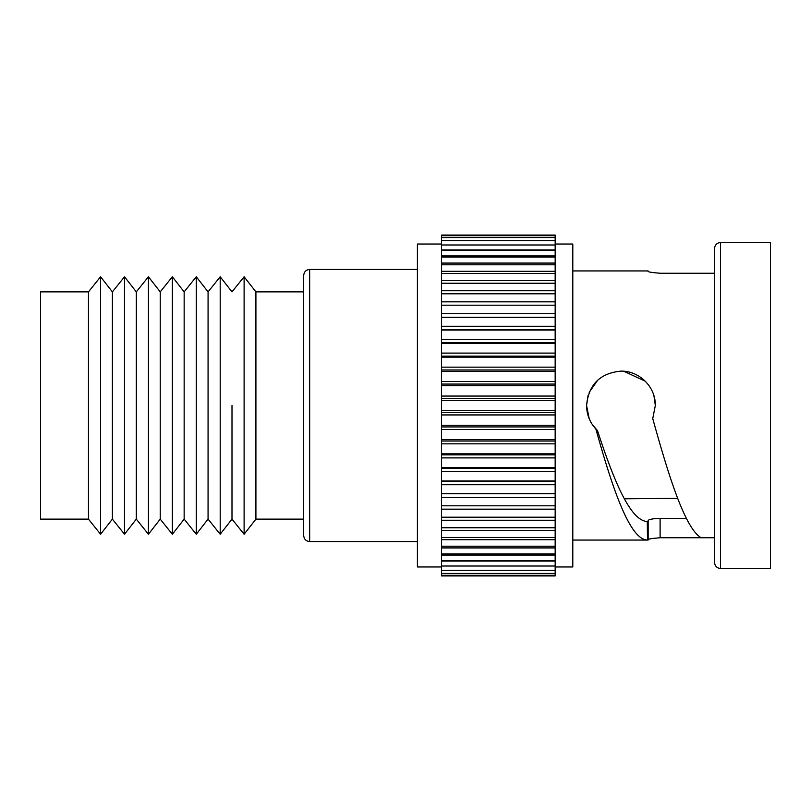 <?xml version="1.0" encoding="UTF-8"?>
<svg xmlns="http://www.w3.org/2000/svg" width="811" height="811" viewBox="0 0 811 811"><rect width="100%" height="100%" fill="white"/><g stroke="black" fill="none" stroke-linecap="round" stroke-linejoin="round"><path stroke-width="1.22" d="M720.513 568.46C716.914 568.146 714.927 566.149 714.532 562.479L714.532 248.521C714.927 244.851 716.914 242.854 720.513 242.54L720.513 568.46L770.45 568.46L770.45 242.54L720.513 242.54M309.66 541.555C306.061 541.231 304.074 539.234 303.679 535.574L303.679 275.426C304.074 271.766 306.061 269.769 309.66 269.445L309.66 541.555L417.401 541.555M686.37 518.341L660.103 518.341L660.113 537.754L701.028 537.754C684.9 527.88 668.903 476.888 652.743 418.598L655.329 405.5C655.744 387.029 639.392 370.718 620.952 371.114C600.059 373.131 588.593 384.596 586.556 405.5L588.097 395.332M660.113 537.754C651.061 538.463 647.077 539.193 648.151 539.944L647.502 540.035L647.279 521.483L648.151 521.483L648.151 540.035L647.502 540.035C630.208 540.035 613.106 490.777 595.872 429.039L597.484 430.641C614.089 481.582 630.613 521.088 647.279 521.483L648.151 521.483L648.151 520.52C648.841 519.364 652.825 518.635 660.103 518.341M597.484 430.641L592.354 424.599M589.212 418.74L586.556 405.5C586.698 414.563 589.8 422.409 595.872 429.039M648.151 271.056L648.151 271.056C647.077 271.807 651.061 272.537 660.113 273.246L714.532 273.246M714.532 537.754L701.028 537.754M555.16 235.687L441.539 235.687L441.539 235.058L555.16 235.058L555.16 493.706L441.539 493.706L441.539 575.942L555.16 575.942L555.16 575.313L441.539 575.313M441.539 235.687L441.539 493.706L555.16 493.706L555.16 575.313M555.16 244.03L572.799 244.03L572.799 566.97L555.16 566.97M648.151 270.965L647.502 270.965M441.539 244.03L417.401 244.03L417.401 566.97L441.539 566.97M441.539 481.308L555.16 481.308M441.539 468.322L555.16 468.322M441.539 454.87L555.16 454.87M441.539 441.032L555.16 441.032M441.539 426.931L555.16 426.931M441.539 412.657L555.16 412.657M441.539 398.343L555.16 398.343M441.539 384.069L555.16 384.069M441.539 369.968L555.16 369.968M441.539 356.13L555.16 356.13M441.539 342.678L555.16 342.678M441.539 329.692L555.16 329.692M555.16 317.294L441.539 317.294M589.192 392.301L597.879 379.994M623.791 371.235L645.303 381.231M653.96 395.88L655.329 405.5M677.621 498.329L624.298 498.795M648.151 521.483L648.151 520.52L648.151 521.483M255.911 291.879L255.911 519.121L244.111 534.246L244.111 276.754L255.911 291.879L303.679 291.879M231.997 405.5L231.987 519.121L231.997 405.5M88.47 519.121L88.47 291.879L40.55 291.879L40.55 519.121L88.47 519.121L100.584 534.246L112.394 519.121L112.394 291.879L112.384 519.121L124.509 534.246L136.309 519.121L136.309 291.879L136.299 519.121L148.433 534.246L160.233 519.121L160.233 291.879L160.223 519.121L172.348 534.246L184.158 519.121L184.158 291.879L184.148 519.121L196.272 534.246L208.072 519.121L208.072 291.879L208.062 519.121L220.197 534.246L220.197 276.754L231.987 291.879L244.111 276.754M196.272 534.246L196.272 276.754L208.062 291.879L220.197 276.754M172.348 534.246L172.348 276.754L184.148 291.879L196.272 276.754M148.433 534.246L148.433 276.754L160.223 291.879L172.348 276.754M124.509 534.246L124.509 276.754L136.299 291.879L148.433 276.754M100.584 534.246L100.584 276.754L112.384 291.879L124.509 276.754M555.16 271.31L441.539 271.31M555.16 280.555L441.539 280.555M555.16 290.754L441.539 290.754M555.16 301.834L441.539 301.834M555.16 313.695L441.539 313.695M555.16 326.265L441.539 326.265M555.16 339.424L441.539 339.424M555.16 353.099L441.539 353.099M555.16 367.16L441.539 367.16M555.16 381.525L441.539 381.525M555.16 396.062L441.539 396.062M555.16 410.68L441.539 410.68M555.16 425.258L441.539 425.258M555.16 439.674L441.539 439.674M555.16 453.846L441.539 453.846M555.16 467.633L441.539 467.633M555.16 480.964L441.539 480.964M555.16 561.08L441.539 561.08M555.16 555.069L441.539 555.069M555.16 547.922L441.539 547.922M555.16 539.69L441.539 539.69M555.16 530.445L441.539 530.445M555.16 520.246L441.539 520.246M555.16 509.166L441.539 509.166M555.16 497.305L441.539 497.305M555.16 484.735L441.539 484.735M555.16 471.576L441.539 471.576M555.16 457.901L441.539 457.901M555.16 443.84L441.539 443.84M555.16 429.475L441.539 429.475M555.16 414.938L441.539 414.938M555.16 400.32L441.539 400.32M555.16 385.742L441.539 385.742M555.16 371.326L441.539 371.326M555.16 357.154L441.539 357.154M555.16 343.367L441.539 343.367M555.16 330.036L441.539 330.036M555.16 263.078L441.539 263.078M555.16 255.931L441.539 255.931M555.16 249.92L441.539 249.92M309.66 269.445L417.401 269.445M555.16 505.811L441.539 505.811M555.16 517.195L441.539 517.195M555.16 527.768L441.539 527.768M555.16 537.46L441.539 537.46M555.16 546.198L441.539 546.198M572.799 270.945L647.989 270.945M572.799 540.055L647.989 540.055M555.16 573.438L441.539 573.438M555.16 570.336L441.539 570.336M555.16 566.017L441.539 566.017M555.16 560.533L441.539 560.533M555.16 553.903L441.539 553.903M555.16 305.189L441.539 305.189M555.16 293.805L441.539 293.805M555.16 283.232L441.539 283.232M555.16 273.54L441.539 273.54M555.16 264.802L441.539 264.802M555.16 257.097L441.539 257.097M555.16 250.467L441.539 250.467M555.16 244.983L441.539 244.983M555.16 240.664L441.539 240.664M555.16 237.562L441.539 237.562M88.47 291.879L100.584 276.754M244.111 534.246L231.997 519.121L220.197 534.246M255.911 519.121L303.679 519.121"/></g></svg>
